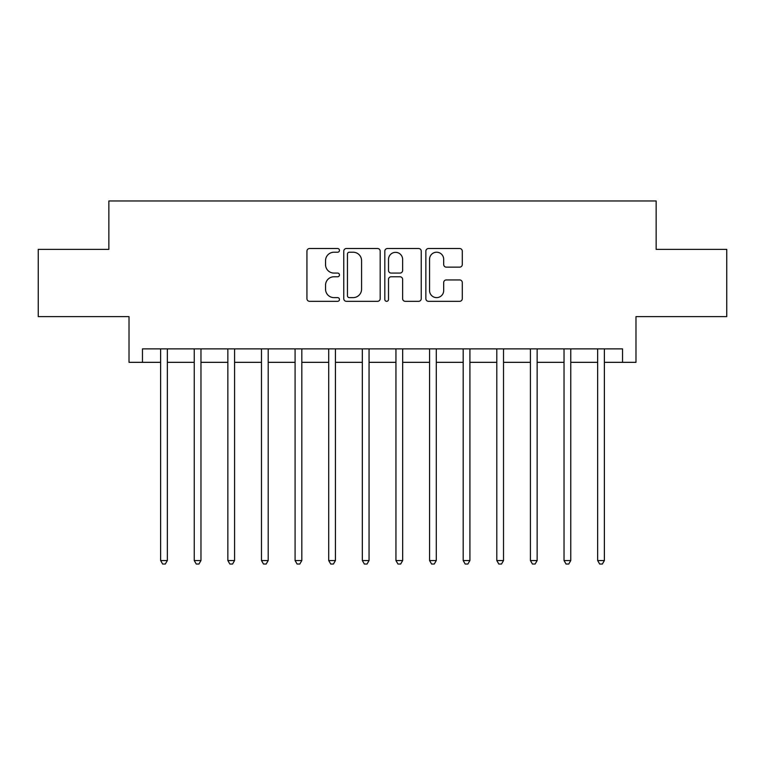 <?xml version="1.0" encoding="UTF-8"?>
<svg xmlns="http://www.w3.org/2000/svg" width="765" height="765" viewBox="0 0 765 765"><rect width="100%" height="100%" fill="white"/><g stroke="black" fill="none" stroke-linecap="round" stroke-linejoin="round"><path stroke-width="1.15" d="M339.469 250.375A1.846 1.846 0 0 0 337.623 248.52L309.576 248.52A2.639 2.639 0 0 0 306.937 251.159L306.937 298.685A2.639 2.639 0 0 0 309.576 301.324L337.623 301.324A1.846 1.846 0 0 0 339.469 299.469A1.846 1.846 0 0 0 337.623 297.623L333.989 297.623A8.444 8.444 0 0 1 325.546 289.18L325.546 285.221A8.444 8.444 0 0 1 333.989 276.767L337.623 276.767A1.846 1.846 0 0 0 339.469 274.922A1.846 1.846 0 0 0 337.623 273.076L333.989 273.076A8.444 8.444 0 0 1 325.546 264.623L325.546 260.664A8.444 8.444 0 0 1 333.989 252.221L337.623 252.221A1.846 1.846 0 0 0 339.469 250.375M459.65 267.138A2.639 2.639 0 0 0 462.29 264.499L462.29 251.159A2.639 2.639 0 0 0 459.65 248.52L428.496 248.52A2.639 2.639 0 0 0 425.856 251.159L425.856 298.685A2.639 2.639 0 0 0 428.496 301.324L459.65 301.324A2.639 2.639 0 0 0 462.29 298.685L462.29 282.581A2.639 2.639 0 0 0 459.65 279.942L446.32 279.942A2.639 2.639 0 0 0 443.681 282.581L443.681 290.566A7.057 7.057 0 0 1 436.614 297.623A7.057 7.057 0 0 1 429.557 290.566L429.557 259.278A7.057 7.057 0 0 1 436.614 252.221A7.057 7.057 0 0 1 443.681 259.278L443.681 264.499A2.639 2.639 0 0 0 446.32 267.138L459.65 267.138M142.462 362.333L142.462 348.878L622.538 348.878L622.538 362.333L635.983 362.333L635.983 316.605L726.75 316.605L726.75 249.371L656.15 249.371L656.15 200.966L108.85 200.966L108.85 249.371L38.25 249.371L38.25 316.605L129.017 316.605L129.017 362.333L160.621 362.333M380.186 251.159A2.639 2.639 0 0 0 377.547 248.52L346.402 248.52A2.639 2.639 0 0 0 343.762 251.159L343.762 298.685A2.639 2.639 0 0 0 346.402 301.324L377.547 301.324A2.639 2.639 0 0 0 380.186 298.685L380.186 251.159M387.453 248.52L418.598 248.52A2.639 2.639 0 0 1 421.238 251.159L421.238 298.685A2.639 2.639 0 0 1 418.598 301.324L405.268 301.324A2.639 2.639 0 0 1 402.629 298.685L402.629 279.407A2.639 2.639 0 0 0 399.99 276.767L391.145 276.767A2.639 2.639 0 0 0 388.505 279.407L388.505 299.469A1.846 1.846 0 0 1 386.66 301.324A1.846 1.846 0 0 1 384.814 299.469L384.814 251.159A2.639 2.639 0 0 1 387.453 248.52M167.344 362.333L194.243 362.333M200.966 362.333L227.855 362.333M234.578 362.333L261.477 362.333M268.199 362.333L295.089 362.333M301.821 362.333L328.711 362.333M335.433 362.333L362.333 362.333M369.055 362.333L395.945 362.333M402.667 362.333L429.567 362.333M436.289 362.333L463.188 362.333M469.911 362.333L496.801 362.333M503.523 362.333L530.422 362.333M537.145 362.333L564.035 362.333M570.767 362.333L597.656 362.333M604.379 362.333L622.538 362.333M349.299 252.221A1.846 1.846 0 0 0 347.453 254.066L347.453 295.778A1.846 1.846 0 0 0 349.299 297.623L353.134 297.623A8.444 8.444 0 0 0 361.577 289.18L361.577 260.664A8.444 8.444 0 0 0 353.134 252.221L349.299 252.221M402.629 259.411A7.057 7.057 0 0 0 395.572 252.354A7.057 7.057 0 0 0 388.505 259.411L388.505 270.437A2.639 2.639 0 0 0 391.145 273.076L399.99 273.076A2.639 2.639 0 0 0 402.629 270.437L402.629 259.411M167.678 348.878L167.535 349.223A2.687 2.687 0 0 0 167.344 350.227L167.344 560.544L160.621 560.544L160.621 350.227A2.687 2.687 0 0 0 160.43 349.223L160.287 348.878M167.344 560.544L165.326 564.035L162.639 564.035L160.621 560.544M194.243 560.544L194.243 350.227A2.687 2.687 0 0 0 194.042 349.223L193.908 348.878M200.966 560.544L198.948 564.035L196.251 564.035L194.234 560.544L200.966 560.544L200.966 350.227A2.687 2.687 0 0 1 201.157 349.223L201.291 348.878M234.912 348.878L234.779 349.223A2.687 2.687 0 0 0 234.578 350.227L234.578 560.544L227.855 560.544L227.855 350.227A2.687 2.687 0 0 0 227.664 349.223L227.521 348.878M234.578 560.544L232.56 564.035L229.873 564.035L227.855 560.544M268.534 348.878L268.391 349.223A2.687 2.687 0 0 0 268.199 350.227L268.199 560.544L261.477 560.544L261.477 350.227A2.687 2.687 0 0 0 261.276 349.223L261.142 348.878M268.199 560.544L266.182 564.035L263.495 564.035L261.477 560.544M301.812 560.544L295.089 560.544L295.089 350.227A2.687 2.687 0 0 0 294.898 349.223L294.764 348.878M302.146 348.878L302.012 349.223A2.687 2.687 0 0 0 301.821 350.227L301.821 560.544L299.803 564.035L297.107 564.035L295.089 560.544M335.768 348.878L335.625 349.223A2.687 2.687 0 0 0 335.433 350.227L335.433 560.544L328.711 560.544L328.711 350.227A2.687 2.687 0 0 0 328.52 349.223L328.376 348.878M335.433 560.544L333.416 564.035L330.729 564.035L328.711 560.544M369.38 348.878L369.246 349.223A2.687 2.687 0 0 0 369.055 350.227L369.055 560.544L362.333 560.544L362.333 350.227A2.687 2.687 0 0 0 362.132 349.223L361.998 348.878M369.055 560.544L367.037 564.035L364.35 564.035L362.333 560.544M403.002 348.878L402.868 349.223A2.687 2.687 0 0 0 402.667 350.227L402.667 560.544L395.945 560.544L395.945 350.227A2.687 2.687 0 0 0 395.754 349.223L395.62 348.878M402.667 560.544L400.65 564.035L397.963 564.035L395.945 560.544M436.624 348.878L436.48 349.223A2.687 2.687 0 0 0 436.289 350.227L436.289 560.544L429.567 560.544L429.567 350.227A2.687 2.687 0 0 0 429.375 349.223L429.232 348.878M436.289 560.544L434.271 564.035L431.584 564.035L429.567 560.544M463.188 560.544L463.188 350.227A2.687 2.687 0 0 0 462.988 349.223L462.854 348.878M469.911 560.544L467.893 564.035L465.197 564.035L463.179 560.544L469.911 560.544L469.911 350.227A2.687 2.687 0 0 1 470.102 349.223L470.236 348.878M503.858 348.878L503.724 349.223A2.687 2.687 0 0 0 503.523 350.227L503.523 560.544L496.801 560.544L496.801 350.227A2.687 2.687 0 0 0 496.609 349.223L496.466 348.878M503.523 560.544L501.505 564.035L498.818 564.035L496.801 560.544M537.479 348.878L537.336 349.223A2.687 2.687 0 0 0 537.145 350.227L537.145 560.544L530.422 560.544L530.422 350.227A2.687 2.687 0 0 0 530.221 349.223L530.088 348.878M537.145 560.544L535.127 564.035L532.44 564.035L530.422 560.544M570.757 560.544L564.035 560.544L564.035 350.227A2.687 2.687 0 0 0 563.843 349.223L563.709 348.878M571.092 348.878L570.958 349.223A2.687 2.687 0 0 0 570.767 350.227L570.767 560.544L568.749 564.035L566.052 564.035L564.035 560.544M604.713 348.878L604.57 349.223A2.687 2.687 0 0 0 604.379 350.227L604.379 560.544L597.656 560.544L597.656 350.227A2.687 2.687 0 0 0 597.465 349.223L597.322 348.878M604.379 560.544L602.361 564.035L599.674 564.035L597.656 560.544"/></g></svg>
